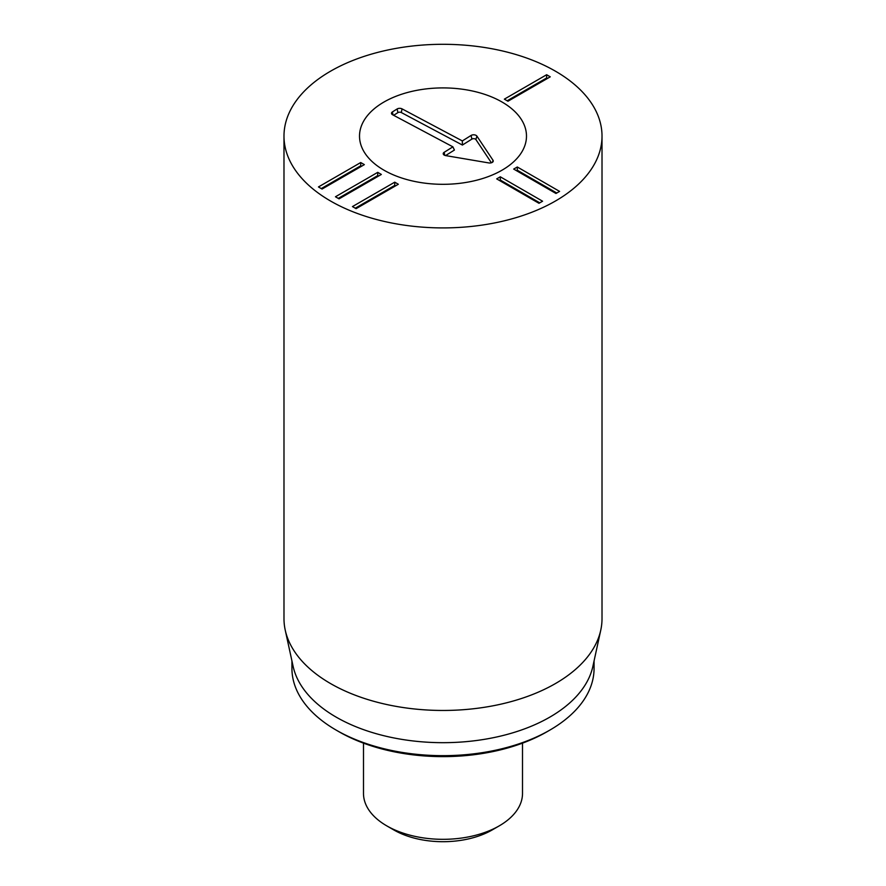 <?xml version="1.0" encoding="UTF-8"?>
<svg xmlns="http://www.w3.org/2000/svg" width="886" height="886" viewBox="0 0 886 886"><rect width="100%" height="100%" fill="white"/><g stroke="black" fill="none" stroke-linecap="round" stroke-linejoin="round"><path stroke-width="1.33" d="M398.346 184.255L356.072 208.664L352.451 206.582L394.735 182.173L398.346 184.255M395.544 185.883L394.735 185.418L355.264 208.21M394.735 182.173L394.735 185.418M381.345 174.442L339.061 198.852L335.451 196.77L377.735 172.349L381.345 174.442M378.532 176.059L377.735 175.605L338.264 198.386M377.735 172.349L377.735 175.605M364.345 164.63L322.061 189.039L318.451 186.946L360.735 162.537L364.345 164.63M361.532 166.247L360.735 165.782L321.264 188.574M360.735 162.537L360.735 165.782M538.976 203.293L496.692 178.883L500.302 176.801L542.586 201.211L538.976 203.293M539.773 202.839L500.302 180.046L499.505 180.511M500.302 176.801L500.302 180.046M555.976 193.48L513.692 169.071L517.302 166.989L559.587 191.398L555.976 193.48M556.773 193.015L517.302 170.234L516.505 170.699M517.302 166.989L517.302 170.234M550.25 76.827L507.966 101.237L504.355 99.143L546.64 74.734L550.25 76.827M547.437 78.444L546.64 77.979L507.169 100.771M546.64 74.734L546.64 77.979M338.984 731.747L336.182 730.119L338.995 731.747A147.087 84.923 0 0 0 338.995 731.747A147.087 84.923 0 0 0 547.016 731.747L549.818 730.119A151.063 87.216 180 0 1 336.182 730.119L336.182 730.119A151.063 87.216 180 0 1 291.937 668.454L291.937 660.923M502.03 102.023A83.483 48.198 180 0 1 526.483 136.112A83.483 48.198 180 0 1 443 184.31A83.483 48.198 180 0 1 359.517 136.112A83.483 48.198 180 0 1 411.049 91.579A83.483 48.198 180 0 1 502.03 102.023M594.063 660.923L594.063 668.454A151.063 87.216 180 0 1 549.818 730.119M600.774 630.09L592.889 666.338A151.063 87.216 180 0 1 443 742.678A151.063 87.216 180 0 1 293.111 666.338L285.226 630.09A159.015 91.812 0 0 0 330.556 683.571A159.015 91.812 0 0 0 494.554 705.5A159.015 91.812 0 0 0 600.774 630.09A159.015 91.812 0 0 0 602.015 618.649L602.015 136.112A159.015 91.812 180 0 1 503.857 220.924A159.015 91.812 180 0 1 330.556 201.022A159.015 91.812 180 0 1 283.985 136.112A159.015 91.812 180 0 1 443 44.3A159.015 91.812 180 0 1 602.015 136.112M283.985 136.112L283.985 618.649A159.015 91.812 0 0 0 285.226 630.09M491.387 162.78L475.893 139.556A2.414 1.395 0 0 0 471.873 139.113L462.392 145.049L401.314 112.544A2.414 1.395 0 0 0 397.903 112.633L393.639 115.302M462.337 140.929L471.086 135.447A3.478 2.005 180 0 1 476.889 136.09L493.015 160.277A3.478 2.005 180 0 1 493.192 161.374A3.478 2.005 180 0 1 488.795 162.924L445.724 155.615A3.478 2.005 180 0 1 443.288 154.064A3.478 2.005 180 0 1 444.141 152.326L452.901 146.843L392.609 114.759A3.478 2.005 180 0 1 391.546 113.663A3.478 2.005 180 0 1 392.409 111.924L397.127 108.967A3.478 2.005 180 0 1 402.034 108.856L462.337 140.929L462.392 145.049M452.901 146.843L454.407 150.055L445.569 155.582M499.582 100.661A83.483 48.198 180 0 1 526.483 136.112A83.483 48.198 180 0 1 443 184.31A83.483 48.198 180 0 1 359.517 136.112A83.483 48.198 180 0 1 409.487 91.967A83.483 48.198 180 0 1 499.582 100.661M522.507 743.144L522.507 793.424A79.507 45.906 180 0 1 499.228 825.874A79.507 45.906 180 0 1 386.783 825.874A79.507 45.906 180 0 1 386.772 825.874A79.507 45.906 180 0 1 363.493 793.424L363.493 743.144M393.805 829.938L386.772 825.874L393.805 829.938A69.573 40.169 0 0 0 492.195 829.938L499.228 825.874M471.086 135.447L471.873 139.113M402.034 108.856L401.314 112.544M397.127 108.967L397.903 112.633M392.409 111.924L393.063 115.003M444.141 152.326L444.794 155.36M493.015 160.277L492.439 162.282M476.889 136.09L475.893 139.556"/></g></svg>
